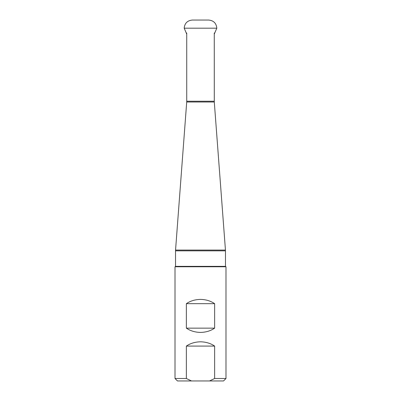 <?xml version="1.0" encoding="UTF-8"?>
<svg xmlns="http://www.w3.org/2000/svg" width="401" height="401" viewBox="0 0 401 401"><rect width="100%" height="100%" fill="white"/><g stroke="black" fill="none" stroke-linecap="round" stroke-linejoin="round"><path stroke-width="0.6" d="M191.488 380.95L177.463 380.95L175.011 378.504L186.36 378.504L191.488 380.95L223.537 380.95L225.989 378.504L214.64 378.504L209.512 380.95M214.64 346.083C210.66 343.351 205.949 341.923 200.5 341.802C195.051 341.923 190.34 343.351 186.36 346.083L214.64 346.083L214.64 378.504M186.36 346.083L186.36 378.504M214.64 303.677C210.66 300.94 205.949 299.512 200.5 299.392C195.051 299.512 190.34 300.94 186.36 303.677L214.64 303.677L214.64 328.143C210.66 330.875 205.949 332.304 200.5 332.424C195.051 332.304 190.34 330.875 186.36 328.143L214.64 328.143M175.011 378.504L175.011 266.77L225.989 266.77L225.989 378.504M186.36 303.677L186.36 328.143M186.736 34.105L184.189 28.19L200.5 28.19C200.5 17.679 200.5 17.679 200.5 28.19L216.811 28.19L214.264 34.105M175.523 250.841L175.553 250.079L225.447 250.079L225.477 250.841L175.523 250.841L175.523 266.364L225.477 266.364L225.883 266.77M214.264 33.027L214.289 101.999L186.711 101.999L175.553 250.079M214.264 101.237L186.736 101.237L186.711 101.999M175.523 266.364L175.117 266.77M214.289 101.999L225.447 250.079M225.477 250.841L225.477 266.364M186.736 33.027L186.736 101.237M216.811 28.19C216.329 23.248 213.623 20.536 208.685 20.05L192.315 20.05C187.377 20.536 184.671 23.248 184.189 28.19"/></g></svg>
